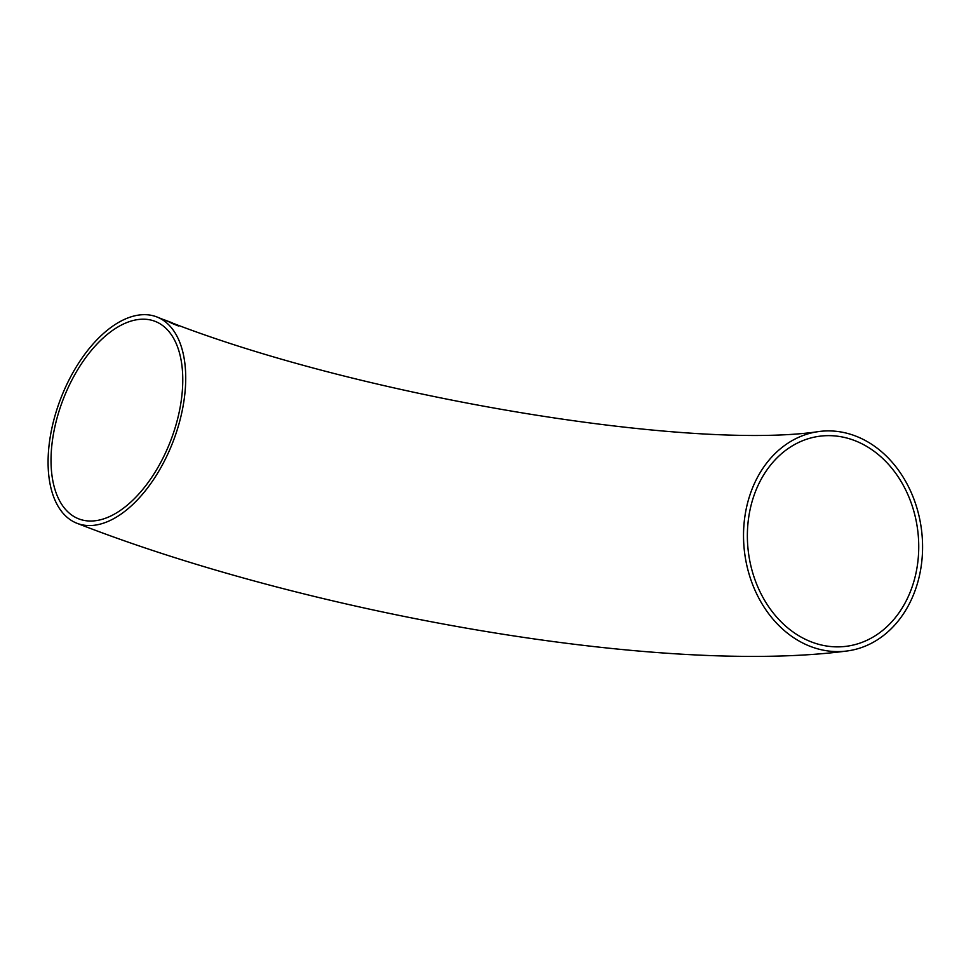 <?xml version="1.0" encoding="UTF-8"?>
<svg xmlns="http://www.w3.org/2000/svg" width="971" height="971" viewBox="0 0 971 971"><rect width="100%" height="100%" fill="white"/><g stroke="black" fill="none" stroke-linecap="round" stroke-linejoin="round"><path stroke-width="1.46" d="M855.791 436.113A110.633 89.186 83.1 0 0 819.779 431.415A110.633 89.186 83.1 0 0 744.514 551.953A110.633 89.186 83.1 0 0 846.324 651.08A110.633 89.186 83.1 0 0 922.45 552.887A110.633 89.186 83.1 0 0 855.791 436.113M139.642 314.956A110.633 60.153 111.1 0 1 156.816 316.922A110.633 60.153 111.1 0 1 173.008 441.805A110.633 60.153 111.1 0 1 76.988 523.284A110.633 60.153 111.1 0 1 55.76 413.112A110.633 60.153 111.1 0 1 139.642 314.956M171.151 323.052L178.385 325.965L171.151 323.052M168.638 321.437L171.709 322.724L168.638 321.437M163.565 319.556L172.353 322.87M915.932 573.315A105.875 85.351 83.1 0 0 820.349 436.137A105.875 85.351 83.1 0 0 748.313 551.492A105.875 85.351 83.1 0 0 845.753 646.37A105.875 85.351 83.1 0 0 915.932 573.315M138.659 319.471A105.875 57.568 111.1 0 1 155.105 321.352A105.875 57.568 111.1 0 1 170.605 440.87A105.875 57.568 111.1 0 1 78.712 518.854A105.875 57.568 111.1 0 1 54.704 427.616A105.875 57.568 111.1 0 1 138.659 319.471M171.685 322.785L169.646 321.814M178.361 326.013L177.584 325.455M177.559 325.516L174.452 324.083M175.727 324.448L174.926 323.974M174.901 324.023L173.044 323.489M173.02 323.537L168.469 321.619M171.127 323.1L172.462 323.343M819.779 431.415C690.527 451.284 352.4 396.253 156.816 316.922M846.324 651.08C660.426 675.294 309.943 614.23 76.988 523.284"/></g></svg>
